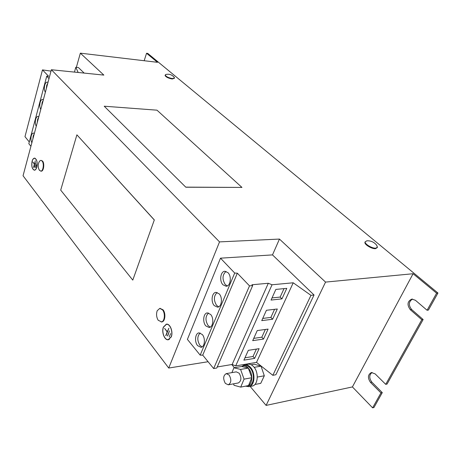 <?xml version="1.0" encoding="UTF-8"?>
<svg xmlns="http://www.w3.org/2000/svg" width="461" height="461" viewBox="0 0 461 461"><rect width="100%" height="100%" fill="white"/><g stroke="black" fill="none" stroke-linecap="round" stroke-linejoin="round"><path stroke-width="0.69" d="M38.787 162.647L39.583 161.091L40.908 160.336L42.562 161.05C44.775 163.471 43.674 171.498 41.19 171.158L39.508 170.426L38.707 168.784M40.908 160.336L42.101 161.039C44.308 163.459 43.207 171.486 40.724 171.152M160.007 308.403L163.01 309.78C166.087 313.25 165.153 321.859 161.702 321.945L158.181 320.262C156.446 317.237 156.118 314.062 157.195 310.731L159.76 308.409L162.485 309.838C165.562 313.307 164.629 321.922 161.177 322.003M36.84 167.187C36.258 169.152 35.434 170.167 34.373 170.218C32.051 169.147 31.29 166.139 32.103 161.194C32.685 159.201 33.515 158.181 34.592 158.129C36.909 159.212 37.664 162.232 36.84 167.187M34.27 170.086L34.615 170.201M171.244 336.928L168.3 339.763C164.548 340.518 161.298 331.949 163.425 327.051L166.421 324.158C170.126 323.42 173.411 332.012 171.244 336.928M167.758 339.613L168.576 339.711M377.282 247.574L375.513 248.675C371.791 249.078 364.104 244.388 364.956 242.261L365.135 241.898M366.777 240.809C370.828 240.602 374.119 242.071 376.649 245.212L377.461 247.217L375.773 248.156C372.056 248.56 364.357 243.869 365.21 241.748L366.944 240.798M174.465 78.209L172.224 79.004C168.265 78.237 165.879 77.056 165.073 75.448L165.147 75.229M165.672 74.532C169.043 73.708 171.872 74.613 174.154 77.235L174.535 77.995L172.368 78.572C168.409 77.811 166.023 76.624 165.217 75.022L165.937 74.457M222.957 284.794L226.167 286.258C230.529 286.241 231.871 276.393 227.999 272.682L224.887 271.27C220.502 271.264 219.125 281.008 222.957 284.794M226.04 271.408C222.3 274.877 222.041 279.274 225.273 284.587L227.325 285.929M214.284 305.631L217.557 307.164C221.718 307.066 222.894 297.57 219.188 293.847L216.013 292.366C211.83 292.441 210.619 301.84 214.284 305.631M217.166 292.487C213.679 295.899 213.489 300.192 216.589 305.384L218.704 306.807M197.625 345.658L200.984 347.323C204.776 347.104 205.675 338.218 202.275 334.49L198.996 332.877C195.193 333.073 194.26 341.866 197.625 345.658M200.155 332.975C197.129 336.259 197.043 340.379 199.907 345.329L202.108 346.903M205.842 325.915L209.161 327.512C213.132 327.35 214.169 318.171 210.619 314.442L207.387 312.892C203.399 313.036 202.333 322.118 205.842 325.915M208.539 313.007C205.295 316.35 205.157 320.556 208.136 325.622L210.297 327.12M38.81 116.771L38.009 116.414C36.995 116.437 36.212 117.411 35.653 119.33C35.042 122.096 35.255 124.407 36.281 126.256M38.707 117.163L37.606 119.445L37.26 122.591M34.356 133.454L33.515 133.062C32.541 133.096 31.786 134.036 31.256 135.874C30.657 138.594 30.864 140.887 31.872 142.754M34.275 133.742L33.198 135.96L32.858 139.061M47.996 82.404L47.281 82.104C46.181 82.11 45.322 83.159 44.711 85.25C44.077 88.12 44.291 90.46 45.362 92.269M47.835 83.015L46.688 85.423L46.325 88.656M43.357 99.76L42.602 99.426C41.542 99.443 40.718 100.452 40.136 102.457C39.513 105.275 39.727 107.603 40.775 109.43M43.225 100.262L42.101 102.601L41.749 105.794M241.829 366.403L244.733 364.737C246.75 364.461 248.669 365.348 250.49 367.394C255.843 373.116 254.743 386.059 248.877 386.693L245.644 386.168M248.877 386.693L252.132 386.07C258.004 385.431 259.105 372.528 253.752 366.829C251.919 364.795 250 363.913 247.983 364.19L244.733 364.737M34.587 158.256C36.857 159.322 37.595 162.272 36.794 167.124C36.217 169.049 35.411 170.04 34.373 170.092C32.097 169.037 31.36 166.093 32.149 161.258C32.719 159.31 33.532 158.307 34.587 158.256L35.151 158.279M166.686 324.308L167.487 324.25M163.505 327.149L166.438 324.319C170.069 323.599 173.278 332.012 171.158 336.818L168.277 339.596C164.606 340.339 161.425 331.949 163.505 327.149M248.364 385.65L247.056 386.128L248.692 385.811C254.092 385.229 255.106 373.329 250.185 368.062C248.502 366.178 246.739 365.36 244.883 365.613L243.247 365.896C244.998 365.648 246.681 366.374 248.3 368.068L241.691 366.483L243.247 365.896M248.387 368.16L248.548 368.351C250.594 370.863 251.677 373.957 251.804 377.64L248.3 368.068M225.36 383.408C222.882 378.798 223.176 375.536 226.236 373.623L229.111 375.006C231.606 379.599 231.336 382.872 228.287 384.82L225.36 383.408M228.287 384.82L238.36 382.947C241.42 381.005 241.697 377.766 239.184 373.226L236.297 371.86L226.236 373.623M250.167 386.445L266.106 405.409L352.411 386.929L372.615 407.841L373.952 407.518L382.284 392.611L380.947 392.91L370.506 382.405C367.486 377.876 367.792 374.586 371.422 372.523L375.156 373.894L385.724 384.353L421.798 319.721L410.278 309.671C406.833 304.784 407.363 301.258 411.869 299.085L415.419 300.272L427.082 310.259L436.607 293.19L413.085 273.73L352.411 386.929M231.745 364.536L234.407 367.705M413.085 273.73L325.547 282.097L279.464 239.069L219.522 241.892L51.378 69.744L23.05 175.762L168.726 368.045L208.09 361.718M372.615 407.841L380.947 392.91M325.547 282.097L266.106 405.409M279.464 239.069L272.497 254.898L314.045 295.005L275.88 374.747L272.843 375.312L310.962 295.34L314.045 295.005M251.182 364.755L254.27 364.225L261.03 366.149L264.314 375.778L260.742 383.362L254.898 384.48M220.502 258.172L234.707 273.045L237.34 273.183L249.51 285.878L252.686 285.584L216.762 368.028L213.65 368.552L202.731 355.131L200.178 355.143L187.402 339.382L220.502 258.172L272.497 254.898M219.522 241.892L168.726 368.045M132.78 280.104L60.702 190.128L76.889 134.831L154.326 219.926L132.78 280.104L154.326 219.926M51.378 69.744L103.852 75.097L80.352 53.159L76.365 67.341M78.163 72.475L75.8 67.277L78.433 67.56L84.167 73.092M80.352 53.159L157.495 62.31L146.552 53.257L144.172 60.731M372.096 372.465C369.082 374.897 368.996 378.118 371.843 382.117L382.284 392.611M146.552 53.257L147.762 53.413L437.95 293.023L428.425 310.069L427.082 310.259M412.526 299.062C408.625 301.627 408.319 305.101 411.621 309.487L423.14 319.519L387.067 384.059L385.724 384.353M436.607 293.19L437.95 293.023M185.829 187.218L104.215 106.209L185.829 187.218L241.962 187.425L185.864 187.126M423.14 319.519L421.798 319.721M217.229 366.962L232.148 364.467L235.686 365.907L256.506 362.386L272.843 375.312M252.686 285.584L251.896 284.765L268.302 283.267L272.048 284.765L293.219 282.789L310.962 295.34M264.314 375.778L257.301 377.069M261.03 366.149L254.167 367.342M234.707 273.045L200.178 355.143M76.889 134.831L154.233 219.926M34.811 158.158L34.46 158.256M166.669 324.141L165.902 324.44M30.927 146.287L28.824 143.694L46.74 76.209L49.016 78.595M29.285 141.959L24.975 136.663L42.481 69.888L51.015 71.109M46.74 76.209L48.566 76.238L42.481 69.888M75.8 67.277L74.446 72.1M241.962 187.425L156.982 110.173L104.215 106.209M256.506 362.386L293.219 282.789M235.686 365.907L272.048 284.765M252.697 340.656L263.519 339.065L268.095 329.091L257.25 330.577L252.697 340.656M243.886 360.156L254.656 358.376L259.117 348.66L248.323 350.343L243.886 360.156M271.045 300.065L281.953 298.878L286.782 288.35L275.851 289.422L271.045 300.065M261.744 320.637L272.612 319.243L277.315 308.991L266.423 310.282L261.744 320.637M268.302 283.267L232.148 364.467M213.65 368.552L249.51 285.878M202.731 355.131L237.34 273.183M34.961 170.097L34.373 170.092M169.343 339.394L168.277 339.596M263.519 339.065L261.819 337.204L265.357 329.465M253.729 338.38L261.819 337.204M254.656 358.376L253.008 356.491L256.391 349.081M244.947 357.805L253.008 356.491M281.953 298.878L280.167 297.068L284.028 288.621M272.002 297.933L280.167 297.068M272.612 319.243L270.872 317.404L274.566 309.319M262.741 318.43L270.872 317.404M34.558 167.262L35.762 162.848L34.69 167.262M36.459 164.721L35.653 167.666L36.459 164.721M33.509 167.412L34.379 164.225L32.835 161.978L34.437 164.001L35.313 160.803L33.641 167.412M165.735 335.66L167.176 331.978L164.635 328.388L167.274 331.724L168.887 328.232L165.989 335.625M167.458 335.948L169.458 330.854L167.718 335.913M170.616 333.58L169.273 336.979L170.616 333.58M251.804 377.784C251.723 381.524 250.628 384.117 248.514 385.557L251.804 377.64M247.056 386.128L245.713 386.157M248.358 368.085L240.59 369.428L233.9 367.792L241.691 366.483M251.833 377.715L244.053 379.144L240.723 387.107L248.514 385.557M233.9 367.792L231.923 372.626M240.723 387.107L234.032 385.292L233.525 383.846M240.59 369.428L244.053 379.144M411.621 309.487L410.278 309.671M371.843 382.117L370.506 382.405M160.284 308.357L159.76 308.409M364.956 242.261L365.21 241.748M165.073 75.448L165.217 75.022M166.968 324.256L166.438 324.319M39.427 170.316C37.744 167.205 37.796 164.133 39.583 161.091"/></g></svg>
